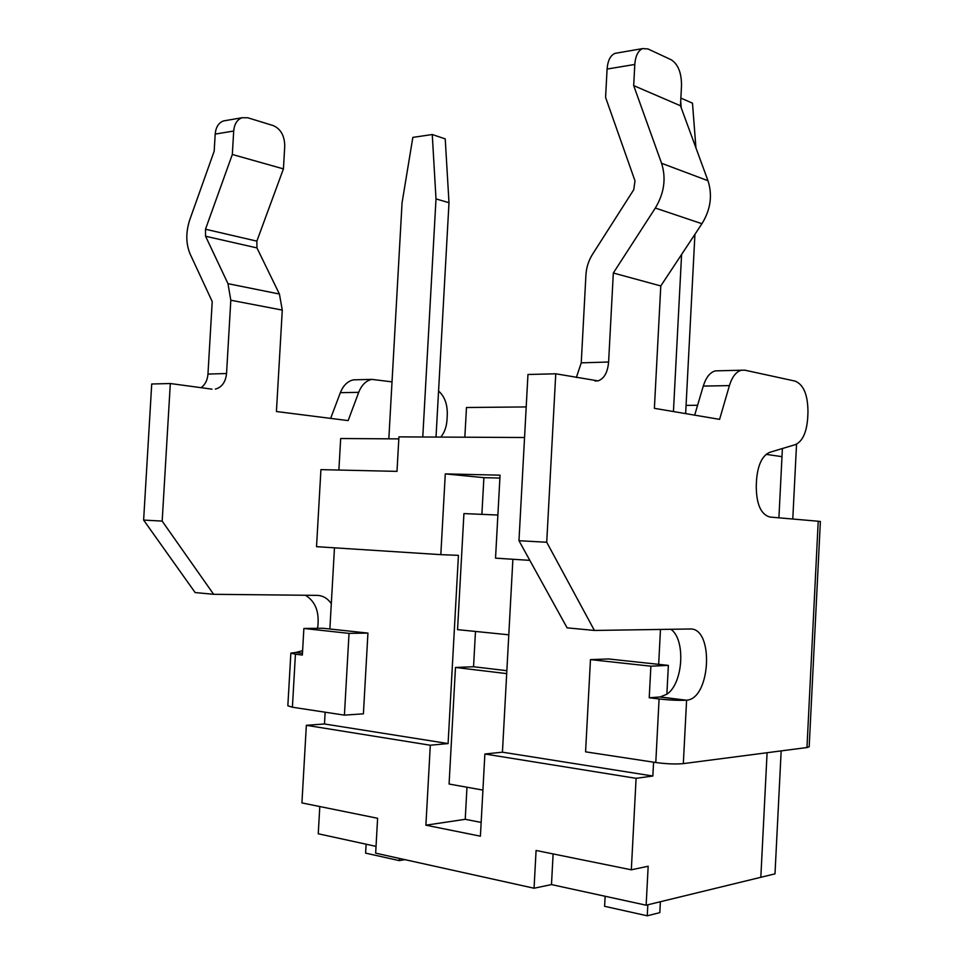 <?xml version="1.0" encoding="UTF-8"?>
<svg xmlns="http://www.w3.org/2000/svg" width="964" height="964" viewBox="0 0 964 964"><rect width="100%" height="100%" fill="white"/><g stroke="black" fill="none" stroke-linecap="round" stroke-linejoin="round"><path stroke-width="1.45" d="M436.005 198.921L432.258 134.526L445.223 138.876L448.995 202.693L436.005 198.921L422.774 436.993M681.211 107.775L680.705 101.172M680.861 98.087L692.489 103.172L695.936 147.902M432.258 134.526L412.845 137.394L402.06 202.814L388.829 438.825M448.995 202.693L436.017 437.066M685.645 413.616L694.924 234.324M681.596 254.472L673.438 411.556M399.361 858.418L399.241 860.611L404.904 859.647M399.241 860.611L365.609 853.128L366.115 844.211M605.139 896.267L604.609 906.305L647.254 915.8L647.832 904.786M660.388 901.738L659.822 912.631L647.254 915.8M506.69 673.607L455.478 667.462L449.079 784.033L482.916 790.082M466.974 787.239L465.226 819.316L481.157 822.413M497.882 515.041L463.925 513.583L457.551 629.637L508.799 634.806M499.894 478.06L483.892 477.662L481.88 514.354M455.478 667.462L473.553 666.739L506.859 670.691M475.481 631.444L473.553 666.739M512.884 559.277L502.437 752.185L484.88 754.005L480.409 836.186L425.895 825.196L430.306 745.232L448.091 743.569L458.43 555.348L440.825 554.649L445.284 473.89L483.892 477.662M425.895 825.196L465.226 819.316M445.284 473.89L500.051 475.18L495.532 558.156L529.826 560.361M484.88 754.005L636.095 778.322L631.324 869.805L536.08 850.465L534.056 888.23L375.659 853.164L377.611 818.279L301.925 802.916L306.347 725.314L430.306 745.232M502.437 752.185L652.857 776.02L636.095 778.322M440.825 554.649L316.529 546.672L320.928 469.637L396.999 471.372L398.927 436.873L524.561 437.511M660.473 629.444L658.665 664.353M653.58 762.175L652.857 776.02M448.091 743.569L324.482 723.976L325.145 712.203M329.869 628.998L334.472 547.829M553.119 853.923L551.48 884.578L646.145 905.196L648.169 866.238L631.324 869.805M324.482 723.976L306.347 725.314M551.48 884.578L534.056 888.23M338.882 470.046L340.678 438.524L398.807 438.885M766.115 454.369L781.985 456.659L778.912 517.813L782.394 448.525M376.032 846.368L318.253 833.776L319.795 806.543M646.145 905.196L760.825 877.3L767.091 752.715L760.825 877.3L774.996 873.854L781.165 750.896M357.27 379.744L353.559 379.84C347.715 381.069 343.317 385.347 340.352 392.673L358.704 392.336C361.657 384.949 366.055 380.623 371.887 379.382L392.023 381.865M305.407 595.258C315.686 601.536 319.759 612.55 317.602 628.311M302.612 650.664L295.828 652.471L302.467 653.279M211.996 389.167L170.315 383.527L151.722 383.997L143.624 520.078L195.138 592.559L213.634 594.306L317.228 595.378C322.856 595.571 327.543 598.319 331.303 603.621M225.974 120.512L223.503 120.934C218.599 122.802 215.828 127.188 215.189 134.092L214.177 151.191L189.848 219.539C185.678 232.228 185.799 243.784 190.221 254.231L212.225 301.563L207.959 374.08C207.477 380.153 205.187 384.684 201.102 387.685M340.352 392.673L330.64 418.388M438.572 391.01C444.645 396.445 447.549 404.41 447.284 414.906L447.007 419.846C446.537 426.895 444.452 432.643 440.777 437.09M718.722 370.791L715.372 370.875C710.07 372.297 706.034 377.37 703.274 386.082L694.67 415.147M703.274 386.082L729.411 385.612C732.134 376.803 736.122 371.67 741.376 370.224L745.015 370.212L795.228 381.129C803.771 384.757 808.013 395.288 807.965 412.725L807.663 418.557C806.506 432.824 802.385 441.512 795.3 444.645L769.802 452.309C762.283 455.562 757.873 464.696 756.559 479.698L756.258 485.808C756.306 504.064 760.861 514.475 769.923 517.041L818.219 521.235L806.964 747.534L809.182 746.763L820.376 521.512L818.219 521.235M729.411 385.612L719.602 419.364L654.387 408.326L660.786 285.947L613.321 273.005L608.609 362.018L581.244 362.85L576.339 377.551M686.597 700.189L686.151 700.226C678.463 700.551 669.45 700.129 659.087 698.984L655.785 762.512C666.51 763.946 675.692 764.319 683.319 763.621L686.597 700.189C710.926 698.852 714.167 627.094 689.826 628.998L594.402 630.444L546.721 542.25L555.758 373.791L598.042 380.876C604.151 378.732 607.669 372.441 608.609 362.018M683.319 763.621L806.964 747.534M670.896 629.287C685.91 639.59 683.211 683.572 666.871 694.225L660.099 696.984L649.23 697.767L650.881 666.184L590.462 659.617L585.582 751.836L655.785 762.512M555.758 373.791L527.959 374.49L518.969 540.72L567.109 627.853L594.402 630.444M617.273 52.972L614.972 53.369C610.381 55.406 607.754 60.636 607.091 69.059L605.585 97.4L634.987 180.846L633.758 189.691L592.535 254.291C588.582 260.593 586.377 267.474 585.931 274.957L581.244 362.85M292.405 707.227L295.43 654.195L290.863 653.11L287.838 705.781L292.405 707.227L344.413 715.131L363.404 713.83L367.935 633.095L322.904 628.251L303.877 628.468L349.028 633.372L367.935 633.095M215.189 134.092L233.698 131.02C234.336 124.043 237.108 119.62 242.012 117.741L247.772 117.765L273.27 125.597C280.777 128.947 284.609 135.804 284.742 146.154L283.428 168.881L256.858 241.133L256.954 247.917L279.415 294.032L282.283 310.095L230.818 300.238L226.54 373.514L207.959 374.08M233.698 131.02L232.324 154.481L205.489 229.227L205.561 236.228L227.986 283.669L230.818 300.238M232.324 154.481L283.428 168.881M290.863 653.11L295.828 652.471M349.028 633.372L344.413 715.131M295.43 654.195L302.359 655.05L303.877 628.468M215.382 389.094C221.901 387.299 225.624 382.106 226.54 373.514M358.704 392.336L348.149 420.605L276.427 411.52L282.283 310.095M170.315 383.527L162.169 521.102L213.634 594.306M143.624 520.078L162.169 521.102M792.782 519.03L796.541 444.163M671.257 59.804C678.09 64.263 681.512 72.794 681.524 85.41L680.464 105.751L633.685 85.603L634.794 64.455C635.469 55.924 638.072 50.634 642.614 48.598L647.929 48.923L671.257 59.804M660.786 285.947L701.937 223.72C710.649 209.562 712.661 195.222 707.986 180.714L680.464 105.751M613.321 273.005L655.327 208.043C664.232 193.258 666.317 178.34 661.569 163.278L633.685 85.603M659.087 698.984L649.23 697.767M666.871 694.225L668.365 665.389L608.332 658.942L590.462 659.617M650.881 666.184L668.365 665.389M546.721 542.25L518.969 540.72M526.211 406.928L466.48 407.507L464.841 437.21M697.599 405.278L686.079 405.386M205.489 229.227L256.858 241.133M205.561 236.228L256.954 247.917M227.986 283.669L279.415 294.032M295.514 652.483L302.467 653.327M607.091 69.059L634.794 64.455M661.569 163.278L707.986 180.714M655.327 208.043L701.937 223.72M659.81 697.008L686.151 700.226M353.559 379.84L371.887 379.382M741.376 370.224L715.372 370.875M223.503 120.934L242.012 117.741M642.614 48.598L614.972 53.369M686.452 700.201L660.099 696.984M598.042 380.876L594.884 380.949"/></g></svg>
